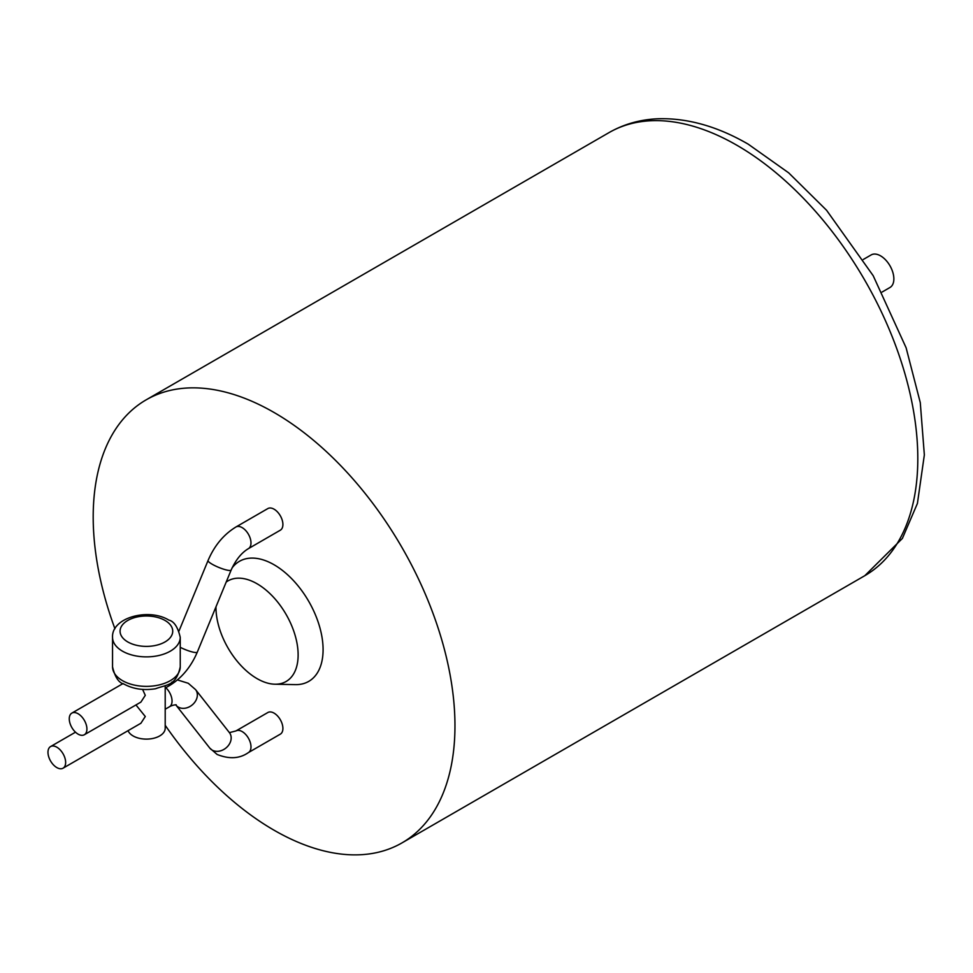 <?xml version="1.0" encoding="UTF-8"?>
<svg xmlns="http://www.w3.org/2000/svg" width="973" height="973" viewBox="0 0 973 973"><rect width="100%" height="100%" fill="white"/><g stroke="black" fill="none" stroke-linecap="round" stroke-linejoin="round"><path stroke-width="1.46" d="M882.134 292.022L889.967 287.497A18.803 10.861 -120 0 0 892.849 272.428A18.803 10.861 -120 0 0 880.565 255.85A18.803 10.861 -120 0 0 871.163 254.926L863.319 259.45M226.174 582.085A58.088 33.532 60 0 1 257.054 583.764A58.088 33.532 60 0 1 297.093 643.737A58.088 33.532 60 0 1 274.897 684.214A58.088 33.532 60 0 1 257.054 678.619A58.088 33.532 60 0 1 215.982 606.811M114.923 628.728A255.802 147.689 60 0 1 146.181 399.83A255.802 147.689 60 0 1 274.082 412.503A255.802 147.689 60 0 1 441.195 637.911A255.802 147.689 60 0 1 401.983 842.898A255.802 147.689 60 0 1 274.082 830.224A255.802 147.689 60 0 1 165.203 725.299M232.048 567.977A69.314 40.015 60 0 1 274.082 564.766A69.314 40.015 60 0 1 321.856 636.342A69.314 40.015 60 0 1 295.366 684.627L274.897 684.214M248.407 548.638L280.321 530.2A12.491 7.212 -120 0 0 282.231 520.19A12.491 7.212 -120 0 0 274.082 509.195A12.491 7.212 -120 0 0 267.83 508.575L235.916 527.001C223.668 534.493 214.388 545.671 208.052 560.521A12.491 2.299 22.4 0 0 212.114 564.194A12.491 2.299 22.4 0 0 224.07 569.327A12.491 2.299 22.4 0 0 231.148 570.044C235.758 559.876 241.511 552.749 248.407 548.638A12.491 7.212 -120 0 0 250.316 538.628A12.491 7.212 -120 0 0 242.155 527.621A12.491 7.212 -120 0 0 235.916 527.001M280.321 734.153A12.491 7.212 -120 0 0 282.231 724.143A12.491 7.212 -120 0 0 274.082 713.136A12.491 7.212 -120 0 0 267.83 712.528L235.916 730.954A12.491 7.212 -120 0 1 242.155 731.574A12.491 7.212 -120 0 1 250.316 742.569A12.491 7.212 -120 0 1 248.407 752.579L280.321 734.153M56.811 747.191A12.491 7.212 60 0 1 64.972 758.186A12.491 7.212 60 0 1 63.05 768.196A12.491 7.212 60 0 1 56.811 767.575A12.491 7.212 60 0 1 48.65 756.58A12.491 7.212 60 0 1 50.56 746.571A12.491 7.212 60 0 1 56.811 747.191M78.083 734.129A12.491 7.212 60 0 1 69.934 723.121A12.491 7.212 60 0 1 71.844 713.112A12.491 7.212 60 0 1 78.083 713.732A12.491 7.212 60 0 1 86.244 724.739A12.491 7.212 60 0 1 84.335 734.749A12.491 7.212 60 0 1 78.083 734.129M165.203 685.88L165.203 728.254A18.803 10.861 180 0 1 153.588 738.288A18.803 10.861 180 0 1 133.094 735.929A18.803 10.861 180 0 1 128.059 730.674M135.952 704.951L145.281 716.505L140.903 723.255L63.05 768.196M142.593 689.407L145.281 695.342L140.903 702.092L84.335 734.749M127.779 641.937A26.332 15.203 180 0 1 127.779 620.446A26.332 15.203 180 0 1 165.021 620.446A26.332 15.203 180 0 1 165.021 641.937A26.332 15.203 180 0 1 127.779 641.937M609.025 132.608A255.802 147.689 60 0 1 736.926 145.281A255.802 147.689 60 0 1 904.039 370.701A255.802 147.689 60 0 1 864.827 575.675L902.372 538.458L917.417 503.442L924.35 454.902L920.276 402.615L906.106 347.762L873.195 275.712L826.588 210.29L788.689 172.853L748.213 144.162C718.147 126.721 688.629 118.232 659.67 118.706C641.256 119.217 624.374 123.851 609.025 132.608L146.181 399.83M112.54 637.339C111.409 617.393 148.93 607.772 168.779 620.069C174.009 621.273 177.828 627.026 180.248 637.339A33.86 19.545 180 0 1 159.353 655.388A33.86 19.545 180 0 1 122.452 651.156A33.86 19.545 180 0 1 112.54 637.339L112.54 666.821A33.86 19.545 180 0 0 122.452 680.638A33.86 19.545 180 0 0 159.353 684.883A33.86 19.545 180 0 0 180.248 666.821C176.064 685.989 167.295 684.311 155.571 688.738C143.822 690.635 133.301 689.091 124.009 684.092C118.791 682.888 114.96 677.135 112.54 666.821M231.148 570.044L197.312 652.092A12.491 2.299 -157.6 0 1 180.248 647.313M171.807 682.097A12.491 7.212 60 0 1 169.46 685.6C181.696 678.108 190.976 666.943 197.312 652.092M235.916 730.954L229.409 732.633A12.491 9.937 141.8 0 1 228.436 745.452A12.491 9.937 141.8 0 1 212.114 750.086A12.491 9.937 141.8 0 1 209.779 748.079L217.101 754.452C229.263 759.317 239.699 758.697 248.407 752.579M209.779 748.079L175.955 705.097A12.491 9.937 -38.2 0 0 178.278 707.091A12.491 9.937 -38.2 0 0 193.347 703.905A12.491 9.937 -38.2 0 0 195.585 689.638L229.409 732.633M165.811 687.704A12.491 7.212 60 0 1 169.46 706.775C172.768 704.683 177.658 704.634 175.772 704.902L175.955 705.097M178.996 631.003L208.052 560.521M401.983 842.898L864.827 575.675M180.248 637.339L180.248 666.821M71.844 713.112L123.085 683.533M50.56 746.571L75.493 732.183M165.203 688.057L169.46 685.6M165.203 709.22L169.46 706.775M195.585 689.638L188.263 683.277L177.439 679.932"/></g></svg>
